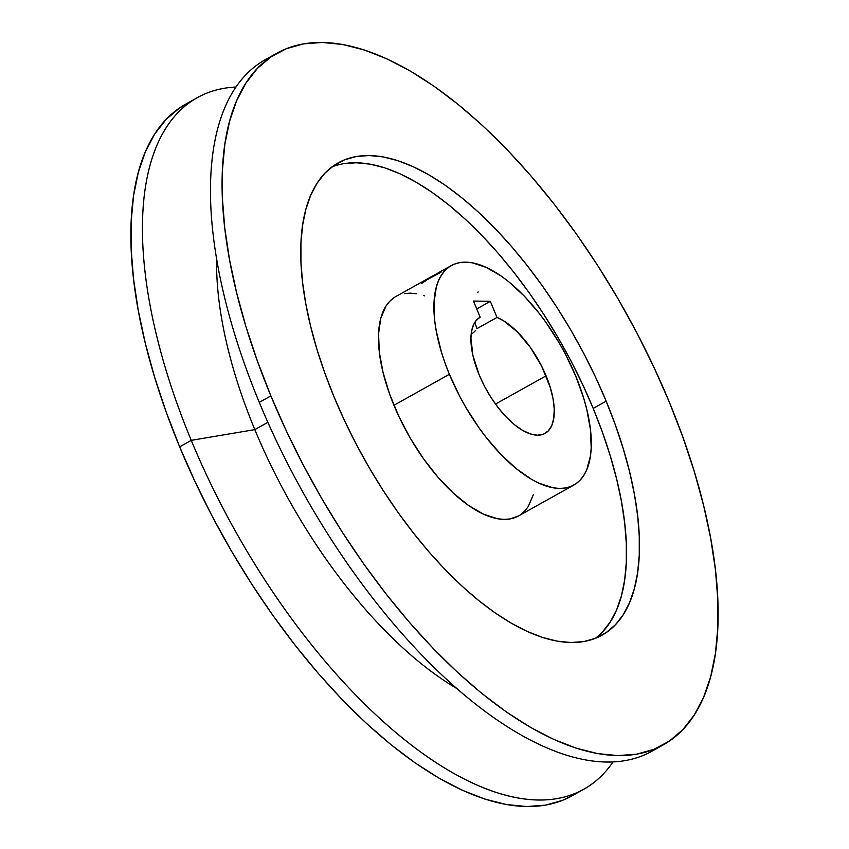 <?xml version="1.0" encoding="UTF-8"?>
<svg xmlns="http://www.w3.org/2000/svg" width="849" height="849" viewBox="0 0 849 849"><rect width="100%" height="100%" fill="white"/><g stroke="black" fill="none" stroke-linecap="round" stroke-linejoin="round"><path stroke-width="1.27" d="M606.165 401.174A270.513 121.672 -119.2 0 1 602.015 635.201A270.513 121.672 -119.2 0 1 334.05 396.886L344.588 420.764L356.347 444.43L369.188 467.661L383.005 490.234L397.661 511.926L413.017 532.525L428.915 551.839L445.216 569.69L461.76 585.895L478.38 600.296L494.925 612.766L511.225 623.166L527.133 631.423L542.49 637.429L557.146 641.144L570.974 642.523L583.815 641.568L595.574 638.268L606.122 632.664L615.355 624.811L623.198 614.782L629.555 602.684L634.383 588.612L637.631 572.725L639.265 555.161L639.265 536.09L637.641 515.704L634.405 494.192L629.587 471.757L623.23 448.633L615.398 425.031L606.165 401.174L595.627 377.296L583.879 353.619L571.027 330.388L557.209 307.826L542.553 286.134L527.197 265.525L511.3 246.21L494.999 228.36L478.454 212.154L461.835 197.753L445.29 185.284L428.989 174.883L413.081 166.637L397.725 160.62L383.069 156.906L369.251 155.526L356.4 156.492L344.641 159.782L334.092 165.385L324.859 173.238L317.017 183.267L310.66 195.376L305.831 209.438L302.584 225.325L300.949 242.888L300.949 261.959L302.573 282.346L305.81 303.857L310.628 326.292L316.985 349.417L324.817 373.029L334.05 396.886A270.513 121.672 -119.2 0 1 338.199 162.859A270.513 121.672 -119.2 0 1 606.165 401.174L593.207 408.411L606.165 401.174M595.298 638.374A270.513 121.672 60.8 0 0 593.207 408.411L582.669 384.533L570.921 360.857L558.069 337.626L544.251 315.064L529.596 293.372L514.239 272.762L498.342 253.448L482.041 235.597L465.496 219.392L448.877 204.991L432.332 192.521L416.031 182.121L400.123 173.865L384.767 167.858L370.111 164.144L356.293 162.764L343.442 163.73M472.14 333.615L474.145 331.991L472.14 333.615M475.748 330.314L474.145 331.991L475.748 330.314M474.835 322.355L476.894 328.669L497.005 317.43L490.34 301.321L473.487 301.055L480.163 317.165A66.562 29.938 -119.2 0 1 480.163 317.165L476.31 320.338L473.445 324.997L471.641 331.004L470.94 338.22L472.904 355.423L479.123 374.759A66.562 29.938 -119.2 0 1 480.141 317.176L473.487 301.055L490.34 301.321L476.745 308.919L490.34 301.321L497.005 317.43A66.562 29.938 -119.2 0 1 546.087 375.82A66.562 29.938 -119.2 0 1 545.069 433.404A66.562 29.938 -119.2 0 1 479.123 374.759L484.609 386.465L491.168 397.735L498.554 408.136L506.482 417.284L514.643 424.818L522.719 430.443L530.413 433.956L537.428 435.208L543.477 434.157L548.348 430.846L551.839 425.402L553.824 418.026L554.227 409.016L553.039 398.701L550.279 387.494L541.566 365.993L530.328 347.358L517.19 331.726L503.553 320.763L497.005 317.43L476.894 328.669L474.835 322.355M197.318 97.656L185.719 104.13A396.133 178.173 60.8 0 0 179.659 446.839L191.248 440.355A396.133 178.173 -119.2 0 1 197.318 97.656A396.133 178.173 -119.2 0 1 236.001 87.023A396.133 178.173 60.8 0 0 191.248 440.355L254.817 429.615A310.394 139.607 -119.2 0 1 216.644 258.903A310.394 139.607 60.8 0 0 254.817 429.615L267.86 422.335L254.817 429.615A310.394 139.607 60.8 0 0 456.486 688.327A310.394 139.607 -119.2 0 1 254.817 429.615L191.248 440.355A396.133 178.173 60.8 0 0 612.999 761.977A396.133 178.173 -119.2 0 1 583.656 789.337A396.133 178.173 -119.2 0 1 191.248 440.355L179.659 446.839L195.09 481.797L212.292 516.457L231.108 550.481L251.346 583.528L272.805 615.292L295.293 645.463L318.577 673.756L342.444 699.894L366.672 723.624L391.007 744.711L415.235 762.964L439.103 778.204L462.397 790.281L484.885 799.089L506.354 804.523L526.592 806.55L545.408 805.139L562.622 800.31L572.237 795.715M276.933 53.179A396.133 178.173 -119.2 0 1 669.341 402.161L682.861 437.097L694.333 471.673L703.641 505.537L710.698 538.383L715.442 569.881L717.829 599.744L717.819 627.666L715.431 653.38L710.677 676.653L703.609 697.252L694.291 714.975L682.808 729.662L669.277 741.156L653.836 749.359L636.623 754.188L617.807 755.599L597.569 753.572L576.1 748.139L553.612 739.341L530.317 727.253L506.45 712.014L482.221 693.76L457.887 672.673L433.659 648.944L409.791 622.805L386.507 594.523L364.019 564.341L342.561 532.578L322.323 499.53L303.507 465.507L286.304 430.857L270.873 395.889L259.274 402.362L270.873 395.889A396.133 178.173 -119.2 0 1 276.933 53.179L265.344 59.663A396.133 178.173 60.8 0 0 259.274 402.362A396.133 178.173 -119.2 0 1 271.277 56.66M451.318 265.557L395.857 296.534A125.684 56.533 60.8 0 0 393.936 405.27L449.386 374.292A125.684 56.533 -119.2 0 1 451.318 265.557A125.684 56.533 -119.2 0 1 575.824 376.287L583.751 398.34L586.701 409.08L590.448 429.498L591.201 447.826L590.437 455.987L586.691 469.911L583.73 475.536L580.09 480.194L575.802 483.845L570.899 486.445L565.434 487.973L559.47 488.43L553.049 487.782L539.104 483.261L531.707 479.43L516.447 468.807L501.037 454.586L486.084 437.32L478.942 427.747L465.719 407.18L459.744 396.387L449.386 374.292L445.099 363.213L441.459 352.239L436.269 331.078L434.762 321.081L434.009 302.743L436.28 287.206L438.519 280.669L441.48 275.044L445.12 270.385L449.408 266.735L454.311 264.135L459.776 262.606L465.74 262.15L472.161 262.797L486.116 267.318L501.08 275.978L508.763 281.772L524.173 295.993L539.136 313.26L546.268 322.832L559.491 343.399L565.466 354.192L575.824 376.287A125.684 56.533 -119.2 0 1 573.892 485.023A125.684 56.533 -119.2 0 1 449.386 374.292L393.936 405.27A125.684 56.533 60.8 0 0 518.442 515.99L573.892 485.023M495.498 404.071L546.087 375.82L495.498 404.071M270.873 395.889L257.353 360.952L245.881 326.387L236.574 292.512L229.517 259.667L224.773 228.169L222.385 198.316L222.396 170.394L224.783 144.67L229.538 121.396L236.606 100.798L245.923 83.075L257.406 68.387L270.937 56.894L286.378 48.69L303.592 43.861L322.408 42.45L342.646 44.477L364.115 49.911L386.603 58.719L409.897 70.796L433.765 86.036L457.993 104.289L482.328 125.376L506.556 149.106L530.423 175.244L553.707 203.537L576.195 233.708L597.654 265.472L617.892 298.519L636.708 332.543L653.91 367.203L669.341 402.161A396.133 178.173 -119.2 0 1 663.281 744.87A396.133 178.173 -119.2 0 1 270.873 395.889M191.662 101.127L179.723 107.844L166.192 119.338L154.709 134.025L145.391 151.748L138.323 172.347L133.569 195.62L131.181 221.334L131.171 249.256L133.558 279.119L138.302 310.617L145.359 343.463L154.667 377.327L166.139 411.903L179.659 446.839A396.133 178.173 60.8 0 0 572.067 795.821L583.656 789.337M657.338 747.873A396.133 178.173 -119.2 0 1 259.274 402.362A396.133 178.173 60.8 0 0 651.682 751.344L663.281 744.87M440.939 272.349L427.355 279.554L421.582 283.524M478.22 291.939L477.69 292.279M602.397 632.049L610.24 622.02L616.607 609.922L621.436 595.849L624.673 579.963L626.307 562.399L626.318 543.328L624.684 522.942L621.447 501.43L616.629 478.995L610.272 455.871L602.44 432.268L593.207 408.411A270.513 121.672 60.8 0 0 331.959 166.913M518.495 515.959L509.984 518.951L504.009 519.397L497.588 518.76L483.643 514.239L468.68 505.569L453.27 493.089L438.01 477.265L423.492 458.715L410.258 438.148L398.839 416.36L389.649 394.18L383.058 372.467L379.312 352.048L378.558 333.721L380.819 318.173L386.019 306.022L389.67 301.363L393.957 297.712M404.315 293.574L410.29 293.128L416.71 293.775M423.524 295.494L424.67 295.877M533.48 494.351L528.28 506.513L524.64 511.172L520.341 514.812"/></g></svg>
